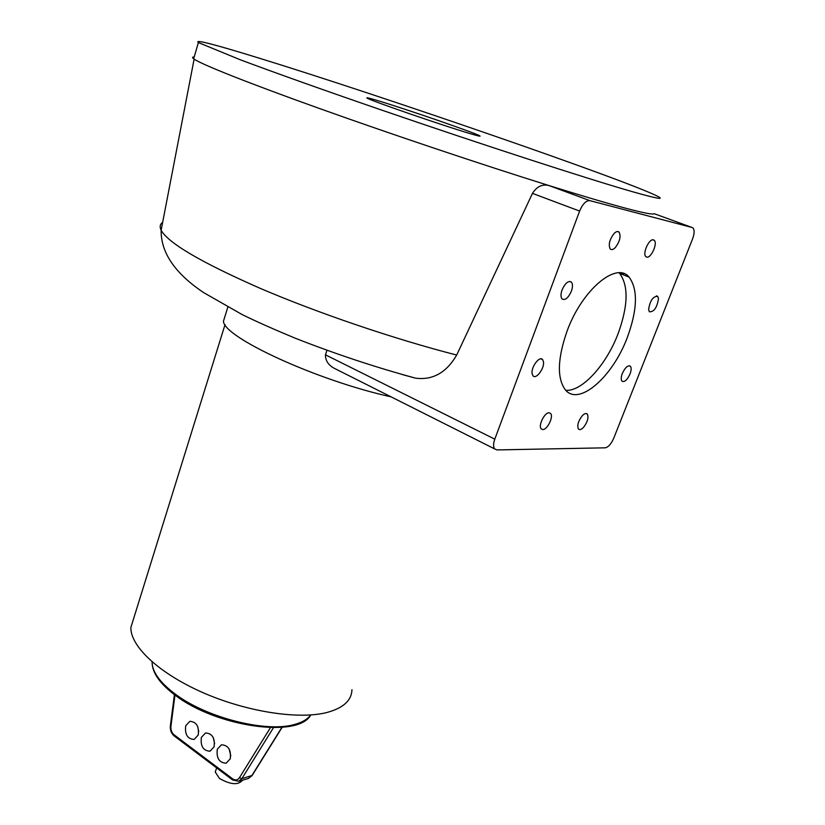 <?xml version="1.0" encoding="UTF-8"?>
<svg xmlns="http://www.w3.org/2000/svg" width="825" height="825" viewBox="0 0 825 825"><rect width="100%" height="100%" fill="white"/><g stroke="black" fill="none" stroke-linecap="round" stroke-linejoin="round"><path stroke-width="1.24" d="M259.112 58.142C214.252 44.282 193.999 39.084 198.382 42.57L240.292 59.771C273.23 72.126 322.884 89.843 379.799 109.447C481.305 144.385 589.205 179.365 632.93 191.833C656.061 198.402 664.486 199.99 658.206 196.587C628.908 181.129 380.449 95.442 259.112 58.142M194.195 56.997C192.173 56.966 191.998 57.575 193.669 58.812L194.123 59.132C202.28 64.67 247.706 82.83 319.358 108.467C390.916 134.073 482.305 164.742 548.821 185.501C582.502 196.01 608.427 203.662 626.598 208.467C644.294 213.118 653.462 214.851 654.101 213.654L692.134 227.504L589.885 200.64C586.09 200.434 582.667 203.909 579.614 211.066L494.794 439.158C493.237 443.623 493.185 446.882 494.639 448.913L496.877 449.924L605.199 447.82C608.345 447.191 611.191 443.974 613.769 438.168L692.526 239.054C694.444 233.805 694.619 230.134 693.052 228.04L692.134 227.504M622.328 373.467C625.206 367.393 627.897 364.99 630.403 366.269C631.496 367.764 631.362 370.343 630.022 373.993C627.155 380.057 624.463 382.449 621.957 381.16C620.874 379.675 620.998 377.108 622.328 373.467M565.785 390.328C581.976 391.679 606.2 365.062 618.028 333.867C628.196 305.858 628.712 285.677 619.565 273.323L619.07 272.827M567.074 331.073C581.883 290.101 616.347 261.102 629.093 277.097C638.117 289.441 637.488 309.664 627.206 337.755C612.49 377.169 578.82 406.591 565.373 389.864C556.885 378.386 557.452 358.782 567.074 331.073M582.182 415.831C584.389 413.542 586.09 412.964 587.307 414.109C588.813 417.584 587.575 421.977 583.595 427.278C581.388 429.598 579.666 430.176 578.438 429.021C576.943 425.545 578.191 421.152 582.182 415.831M549.12 412.789L550.595 413.469C553.833 416.573 547.274 429.98 542.737 429.557L541.21 428.866C537.972 425.772 544.613 412.252 549.12 412.789L550.595 413.469M543.458 361.701C544.737 368.187 536.002 379.912 532.971 375.757L532.135 373.735C530.784 367.29 539.591 355.441 542.613 359.607L543.458 361.701M571.354 291.266C568.198 298.083 565.094 300.63 562.021 298.908C560.629 297.052 560.66 294.02 562.103 289.823C565.269 282.975 568.384 280.418 571.447 282.14C572.839 284.017 572.808 287.059 571.354 291.266M615.285 247.583C613.192 249.676 611.49 250.14 610.201 248.954C608.242 244.685 609.531 239.528 614.068 233.506C616.162 231.433 617.842 230.99 619.121 232.145C621.091 236.424 619.812 241.57 615.285 247.583M646.728 257.091L645.81 256.565C642.252 253.543 649.162 238.353 653.421 239.858L654.297 240.364C657.834 243.406 651.007 258.472 646.728 257.091M648.605 309.488C650.059 300.537 653.091 296.175 657.7 296.381L658.494 298.733C657.009 307.663 653.977 312.015 649.388 311.778L648.605 309.488M225.081 315.996L223.462 321.203C223.451 337.281 317.027 380.573 391.029 396.835M326.958 350.326L325.463 354.822C325.39 360.412 328.154 364.825 333.743 368.032L340.436 371.394M470.332 133.681C444.005 125.957 369.538 100.258 367.094 98.093C365.692 97.206 369.559 98.144 378.665 100.898C406.828 109.354 475.478 133.052 479.738 135.826C481.243 136.703 478.108 135.991 470.332 133.681M402.806 374.705L415.604 378.17C432.713 380.377 446.407 372.663 456.689 355.049L532.465 193.38C536.776 186.574 542.231 183.954 548.821 185.501L589.885 200.64M623.875 273.632L623.288 274.797M134.001 617.389L130.886 627.423C130.257 646.13 158.823 673.231 202.568 692.474C246.242 711.738 298.238 719.782 326.679 712.563C343.159 708.17 351.594 700.538 351.966 689.679M213.221 737.478L214.634 743.634M214.088 746.831L209.993 751.214C203.218 750.771 200.341 746.161 201.372 737.385L205.518 732.961C212.273 733.425 215.129 738.045 214.088 746.831M197.618 726.309L198.753 731.538M198.217 735.044L194.123 739.437C187.492 738.973 184.697 734.415 185.708 725.763L189.853 721.328C196.453 721.823 199.237 726.392 198.217 735.044M229.102 748.904L230.794 755.875M230.247 758.825L226.153 763.197C219.213 762.785 216.263 758.123 217.305 749.213L221.451 744.8C228.36 745.233 231.289 749.915 230.247 758.825M215.768 770.467L215.253 772.004L219.429 778.439C230.618 784.771 238.332 785.338 242.571 780.151M494.794 439.158L325.463 354.822M579.614 211.066L532.465 193.38M162.649 222.338C159.988 224.194 159.483 226.813 161.133 230.206C168.156 243.055 201.269 262.474 260.494 288.472C318.45 313.283 394.958 339.25 456.689 355.049M310.695 714.955C307.498 719.359 301.888 722.587 293.865 724.649C265.65 732.672 206.477 717.698 175.405 694.207C159.875 682.564 152.109 671.787 152.099 661.877C152.017 672.571 159.813 683.75 175.467 695.423C216.655 726.969 298.557 738.509 310.747 714.955M232.629 778.852L174.085 734.807L174.137 735.91L232.65 779.955L238.611 781.275L241.859 778.656L239.467 777.676C237.621 780.223 235.342 780.615 232.629 778.852L232.856 780.11M270.425 727.66L239.467 777.676M282.14 727.33L252.141 775.469L241.859 778.656L273.457 727.702M174.085 734.807C171.693 732.744 170.641 729.929 170.919 726.351L170.373 725.917C170.032 730.063 171.291 733.394 174.137 735.91L174.353 736.075M174.426 694.65L170.383 725.783M170.919 726.351L174.972 695.062M281.892 727.351L251.666 775.871L248.273 778.522M193.669 58.812L198.382 42.57M630.403 366.269L629.186 365.733M629.093 277.097L619.565 273.323M587.307 414.109L586.039 413.521M657.7 296.381L656.411 295.866M227.834 307.106L223.462 321.203M654.297 240.364L652.822 239.817M619.121 232.145L617.44 231.516M571.447 282.14L569.652 281.407M542.613 359.607L540.932 358.854M494.639 448.913L333.743 368.032M415.594 378.17C375.365 367.249 335.28 353.935 295.34 338.25C273.281 329.082 255.523 321.173 242.086 314.531L203.693 292.638C174.983 273.405 160.792 252.594 161.133 230.206L194.123 59.132M622.019 274.292L622.545 273.23M130.886 627.423L225.029 324.607M215.253 772.004L216.645 767.9M252.017 775.665L248.428 778.48L238.611 781.275"/></g></svg>
